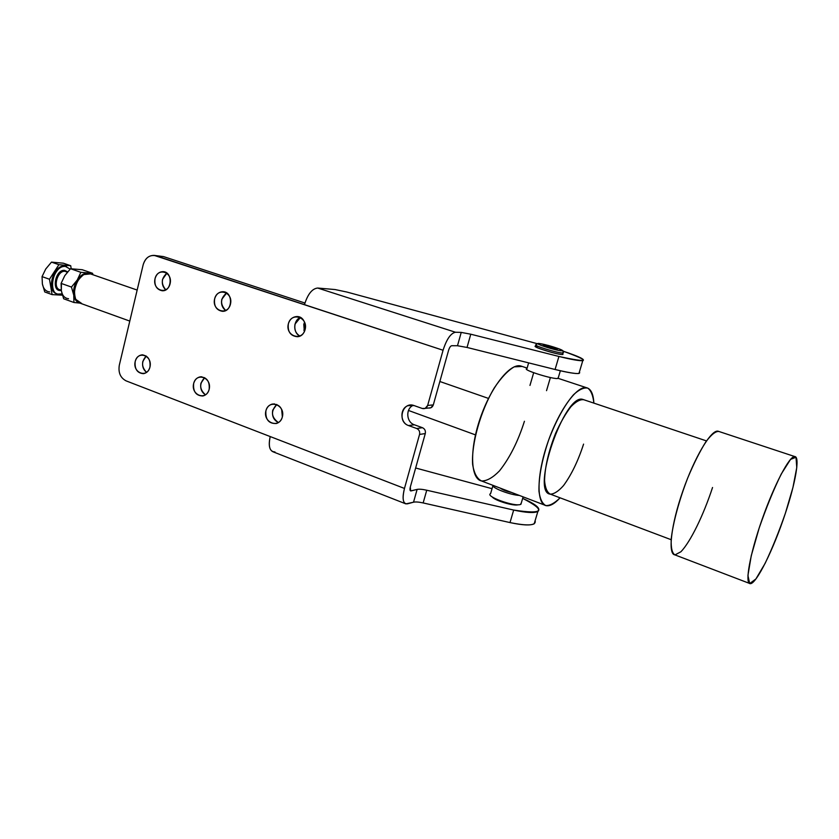 <?xml version="1.0" encoding="UTF-8"?>
<svg xmlns="http://www.w3.org/2000/svg" width="839" height="839" viewBox="0 0 839 839"><rect width="100%" height="100%" fill="white"/><g stroke="black" fill="none" stroke-linecap="round" stroke-linejoin="round"><path stroke-width="1.26" d="M281.652 409.39L282.365 416.92L281.652 409.39M303.781 324.336L304.358 331.625L303.781 324.336L304.599 322.166L303.781 324.336M162.577 279.272C161.738 283.697 162.818 287.211 165.818 289.833C162.818 287.211 161.738 283.697 162.577 279.272L166.94 273.168C161.214 278.307 160.836 283.855 165.818 289.833C162.818 287.211 161.738 283.697 162.577 279.272M221.811 299.292C220.898 304.148 222.209 307.882 225.733 310.514C222.209 307.882 220.898 304.148 221.811 299.292L226.645 292.968C220.206 298.453 219.902 304.305 225.733 310.514C222.209 307.882 220.898 304.148 221.811 299.292M295.045 324.053C294.049 329.465 295.674 333.461 299.922 336.051C295.674 333.461 294.049 329.465 295.045 324.053L300.414 317.488C293.189 320.12 292.853 332.999 299.922 336.051C295.674 333.461 294.049 329.465 295.045 324.053M272.738 410.166C271.763 416.008 273.661 420.15 278.443 422.583C273.661 420.15 271.763 416.008 272.738 410.166L276.786 404.461L272.738 410.166M200.941 383.203C200.028 388.415 201.559 392.295 205.534 394.854C201.559 392.295 200.028 388.415 200.941 383.203L204.664 377.676L200.941 383.203M142.829 361.389C141.99 366.108 143.249 369.768 146.636 372.369C143.249 369.768 141.99 366.108 142.829 361.389L146.238 356.04L142.829 361.389M137.166 290.063L89.742 273.64C77.765 269.487 67.707 300.498 80.135 303.183L129.793 321.085M80.418 277.195C75.888 282.009 73.874 287.704 74.356 294.29C73.874 287.704 75.888 282.009 80.418 277.195M81.614 303.424L75.741 299.345C72.741 289.497 75.426 281.243 83.785 274.573L90.497 273.902M304.83 330.514L303.833 330.167L304.83 330.514M557.358 378.536L558.292 377.728L557.358 378.536C550.877 378.903 521.438 369.38 526.923 368.741L528.633 362.878M500.264 488.141C502.729 489.892 506.536 491.35 511.664 492.493C506.536 491.35 502.729 489.892 500.264 488.141M519.362 495.44C510.081 494.947 491.948 487.983 492.692 485.246C491.948 487.983 510.081 494.947 519.362 495.44M520.505 504.449L521.334 502.886L520.505 504.449C514.443 506.997 484.554 496.132 490.595 493.647L492.871 485.833M416.7 428.509C419.112 429.673 420.056 431.655 419.552 434.434L425.279 433.564C425.782 430.806 424.838 428.855 422.447 427.701L416.7 428.509L422.447 427.701L414.372 424.786L408.562 425.562L416.7 428.509L408.562 425.562L414.372 424.786L422.447 427.701C424.838 428.855 425.782 430.806 425.279 433.564L410.313 487.05L425.279 433.564L419.552 434.434L404.471 488.445C402.007 498.932 402.982 504.071 407.397 503.84L413.522 502.204L417.119 489.41L411.016 490.909C409.925 490.941 409.694 489.651 410.313 487.05L410.659 490.92L417.119 489.41L413.522 502.204C415.567 501.732 418.776 501.984 423.15 502.939L426.747 490.228C422.363 489.252 419.154 488.98 417.119 489.41C419.154 488.98 422.363 489.252 426.747 490.228L423.15 502.939C418.776 501.984 415.567 501.732 413.522 502.204L405.877 503.882C402.741 502.446 402.269 497.307 404.471 488.445L419.552 434.434C420.056 431.655 419.112 429.673 416.7 428.509M163.563 256.598L156.023 255.78C149.803 254.542 145.525 257.531 143.175 264.746C145.074 258.464 148.744 255.35 154.187 255.392L443.065 350.251L427.649 405.457L433.312 404.88C432.463 407.219 430.879 408.268 428.561 408.016L430.868 407.775L433.312 404.88L427.649 405.457L443.065 350.251C446.61 339.218 450.753 333.219 455.472 332.244L461.23 332.401L470.773 334.205L558.921 356.46C589.848 363.13 591.243 361.368 563.116 351.163C579.057 356.481 585.612 359.648 582.769 360.676C579.33 360.959 571.38 359.553 558.921 356.46L555.082 369.496C567.521 372.558 575.481 373.879 578.952 373.47L579.392 372.002C581.354 374.676 573.247 373.837 555.082 369.496L467.04 347.451L555.082 369.496L558.921 356.46L470.773 334.205L467.04 347.451L457.486 345.741L467.04 347.451L470.773 334.205L461.23 332.401L457.486 345.741L451.697 345.72C450.512 345.993 449.484 347.493 448.613 350.22L433.312 404.88L448.613 350.22C449.484 347.493 450.512 345.993 451.697 345.72L457.486 345.741L461.23 332.401L455.472 332.244C450.753 333.219 446.61 339.218 443.065 350.251L156.023 255.78L163.563 256.598L304.924 303.026L163.563 256.598L154.345 255.413M413.239 405.321C405.415 408.541 406.212 422.279 414.372 424.786C406.212 422.279 405.415 408.541 413.239 405.321M276.786 404.461C270.578 411.131 271.123 417.172 278.443 422.583C271.123 417.172 270.578 411.131 276.786 404.461M146.238 356.04C141.246 361.588 141.382 367.031 146.636 372.369C141.382 367.031 141.246 361.588 146.238 356.04M204.664 377.676C199.105 383.696 199.399 389.411 205.534 394.854C199.399 389.411 199.105 383.696 204.664 377.676M427.649 405.457L425.184 408.383L422.29 408.478L414.099 405.583L407.964 405.677C399.626 408.457 400.067 422.961 408.562 425.562C396.721 421.807 402.468 400.969 414.099 405.583L422.29 408.478C424.849 409.086 426.642 408.079 427.649 405.457M126.133 380.885C120.438 377.896 118.163 372.694 119.295 365.269C118.163 372.694 120.438 377.896 126.133 380.885L404.471 488.445L126.133 380.885M143.175 264.746L119.295 365.269L143.175 264.746M288.354 323.833C291.395 311.542 308.406 317.194 305.134 329.517C301.977 341.851 285.082 336.019 288.354 323.833C287.483 331.699 290.483 335.999 297.342 336.722C308.333 336.324 307.546 315.747 296.576 316.576C292.475 316.974 289.738 319.386 288.354 323.833M155.037 278.663C157.732 266.959 172.981 272.025 170.086 283.76C167.297 295.506 152.153 290.273 155.037 278.663C154.219 285.564 156.62 289.591 162.231 290.755C172.121 291.553 173.065 271.846 163.144 271.647C159.127 271.71 156.421 274.049 155.037 278.663M214.637 298.852C217.479 286.886 233.504 292.213 230.442 304.211C227.495 316.219 211.575 310.724 214.637 298.852C213.788 306.13 216.42 310.283 222.534 311.321C232.917 311.699 233.273 291.573 222.87 291.731C218.78 291.909 216.032 294.29 214.637 298.852M265.911 410.764C268.889 398.745 285.554 404.912 282.355 416.952C279.272 429.012 262.712 422.667 265.911 410.764C265.292 419.636 268.826 423.873 276.513 423.485C279.429 422.478 281.38 420.308 282.355 416.952C283.026 408.289 279.607 403.999 272.109 404.115C268.994 405.038 266.928 407.251 265.911 410.764M135.194 361.515C137.827 350.052 152.792 355.6 149.95 367.073C147.234 378.567 132.363 372.873 135.194 361.515C134.492 369.097 137.26 373.145 143.49 373.67C146.72 373.061 148.881 370.869 149.95 367.073C150.674 359.616 147.989 355.547 141.896 354.876C138.529 355.4 136.306 357.613 135.194 361.515M193.652 383.538C196.431 371.824 212.141 377.644 209.152 389.38C206.268 401.126 190.663 395.148 193.652 383.538C192.96 391.624 196.032 395.777 202.86 395.987C206.006 395.221 208.103 393.019 209.152 389.38C209.865 381.441 206.897 377.267 200.227 376.858C196.924 377.54 194.732 379.763 193.652 383.538M274.951 451.938C269.738 451.76 268.155 446.631 270.21 436.563C268.333 445.048 269.319 450.144 273.147 451.843L405.877 503.882M535.114 520.704C536.352 525.581 527.983 526.21 509.997 522.582L423.15 502.939L509.997 522.582C522.288 525.235 530.353 525.644 534.181 523.819L535.114 520.704M492.231 496.94C494.653 500.537 514.16 506.42 518.177 504.753C514.16 506.42 494.653 500.537 492.231 496.94M335.086 289.549L346.916 292.045L537.191 343.675L346.916 292.045L335.086 289.549L317.687 288.039L335.086 289.549M304.463 304.641C307.756 294.153 312.16 288.616 317.687 288.039C312.16 288.616 307.756 294.153 304.463 304.641M535.733 346.213C530.993 346.517 557.725 354.834 562.529 354.53L563.021 353.964M455.472 332.244L317.687 288.039L455.472 332.244M562.529 354.53C556.11 354.729 525.287 344.389 538.124 346.371M415.641 467.994L492.042 488.686L415.641 467.994M522.676 498.366C536.142 504.323 541.207 508.707 537.851 511.517C534.044 513.227 525.99 512.744 513.678 510.06L509.997 522.582L513.678 510.06L426.747 490.228L513.678 510.06C543.588 514.622 546.577 510.731 522.676 498.366M64.613 270.368C54.965 269.183 51.106 292.654 61.278 290.357C51.106 292.654 54.965 269.183 64.613 270.368L67.623 271.857L64.613 270.368M61.216 289.916L59.884 289.749C52.458 288.155 57.461 270.189 65.023 271.322L67.309 272.224M65.505 266.456C51.252 264.841 47.005 299.544 62.034 293.902L57.765 294.09C46.606 291.731 54.157 264.694 65.505 266.456L70.151 269.109L65.505 266.456M67.466 272.035L65.023 271.322C57.461 270.189 52.458 288.176 59.894 289.749L61.257 290.242M44.75 291.951L42.38 283.949L42.055 276.618L45.746 268.994L51.483 262.125L63.355 263.194L51.483 262.125L58.898 264.694L70.717 265.732L63.355 263.194L70.717 265.732L58.898 264.694L51.483 262.125L45.746 268.994L42.055 276.618L49.47 279.251L58.898 264.694L49.47 279.251L42.055 276.618L42.38 283.949L44.75 291.951L52.112 294.615L49.47 279.251L52.112 294.615L62.411 295.181L52.112 294.615L44.75 291.951M71.189 268.711L70.717 265.732L71.189 268.711M56.947 293.797C45.726 291.532 53.235 264.39 64.634 266.152L66.512 266.613M49.721 291.93C45.862 291.521 43.408 288.857 42.38 283.949M66.575 266.645L64.634 266.152C53.276 264.39 45.726 291.416 56.895 293.786L57 293.818M87.791 273.168C83.931 273.053 80.418 275.339 77.24 280.048C74.252 284.987 73.087 290.032 73.759 295.181C74.524 299.355 76.391 301.925 79.369 302.91C76.391 301.925 74.524 299.355 73.759 295.181L73.937 302.491L79.873 303.099L73.937 302.491L63.67 298.778L61.341 290.734L61.1 283.383L64.771 275.664L70.528 268.732L82.253 269.728L92.521 273.273L93.056 274.793L92.521 273.273L82.253 269.728L70.528 268.732L80.869 272.318L92.521 273.273L80.869 272.318L77.24 280.048L71.451 287.053L73.759 295.181C73.087 290.032 74.252 284.987 77.24 280.048C80.418 275.339 83.931 273.053 87.791 273.168M68.546 298.715C64.729 298.327 62.327 295.664 61.341 290.734C62.327 295.664 64.729 298.327 68.546 298.715M64.771 275.674L61.1 283.383L71.451 287.053L77.24 280.048L80.869 272.318L70.528 268.732L64.771 275.674M61.404 284.39L61.341 290.734L63.67 298.778L73.937 302.491L73.759 295.181L71.451 287.053L61.1 283.383L61.341 290.734M561.836 350.817C556.907 350.891 533.268 343.424 538.711 343.529C543.724 343.529 566.818 350.786 561.836 350.817C566.818 350.786 543.724 343.529 538.711 343.529C533.268 343.424 556.907 350.891 561.836 350.817M562.969 353.041L563.441 352.464L562.969 353.041C558.166 353.324 531.402 345.007 536.173 344.735C531.402 345.007 558.166 353.324 562.969 353.041M557.264 349.381L544.574 346.046L543.211 344.944L555.827 348.258L557.264 349.381L548.832 346.056L548.475 347.273L548.832 346.056L543.211 344.944L544.574 346.046L557.264 349.381M524.427 421.272C517.978 441.545 509.64 458.094 499.436 470.931C492.892 477.622 486.977 480.978 481.67 480.999C477.045 478.849 474.035 473.28 472.619 464.303C471.319 443.883 480.558 411.005 494.202 388.038C501.135 377.676 507.794 370.618 514.192 366.853L522.194 366.454M560.064 497.821C554.642 503.767 549.985 506.378 546.084 505.655C536.32 503.914 536.593 475.021 547.657 442.887C558.585 410.722 576.938 385.374 586.534 387.723C590.929 388.814 593.372 393.942 593.865 403.119C593.089 395.589 591.055 390.575 587.761 388.111C583.808 387.356 579.046 389.579 573.467 394.781C564.395 405.321 556.079 420.517 548.528 440.37C541.805 460.506 538.628 477.517 538.984 491.402C540.001 498.943 542.288 503.673 545.822 505.581C549.933 505.749 554.684 503.159 560.064 497.821M527.112 368.08L520.62 365.93C509.787 363.161 490.637 387.408 480.076 418.734C469.379 450.029 470.501 478.702 481.46 480.946L544.542 505.057M583.577 444.114C578.113 460.978 571.422 474.811 563.514 485.592C558.522 491.214 554.128 494.066 550.321 494.15C547.101 492.441 545.182 487.92 544.563 480.59C544.899 466.956 548.58 451.204 555.586 433.333C560.483 422.51 565.601 413.627 570.929 406.695C576.068 401.409 580.42 399.112 583.996 399.804M706.49 440.915L582.864 399.427C564.616 392.642 530.258 493.049 550.374 494.161L671.158 539.708M712.542 487.49C703.47 515.23 690.497 541.837 680.911 551.768L675.007 554.894C672.165 553.394 670.896 548.14 671.2 539.131C672.92 523.253 679.066 500.369 687.76 477.873C693.832 463.432 699.841 451.445 705.788 441.933C711.315 434.55 715.688 431.068 718.929 431.487M785.419 513.143C773.768 548.821 756.128 584.699 750.139 583.65C744.644 583.734 749.846 554.285 762.074 519.498C774.24 484.711 789.562 455.692 794.764 456.552C800.144 456.563 795.519 482.886 785.419 513.143L792.949 487.469L796.767 467.533L796.012 457.297L790.569 459.342L781.277 473.983C773.652 489.536 766.28 507.585 759.148 528.119L751.251 555.743L747.927 575.481L749.688 583.545L755.897 578.973L765.126 563.357C772.216 548.423 778.98 531.685 785.419 513.143M794.764 456.552L717.943 431.162C711.032 429.715 694.503 457.349 682.799 491.172C671.001 524.973 667.718 554.254 674.871 554.873L749.332 583.336M560.347 370.765L558.071 378.473M523.117 496.866L520.925 504.281M430.868 407.775L425.184 408.383M412.662 405.206L407.964 405.677M201.769 376.795L200.227 376.858M142.955 354.866L141.896 354.876M274.563 403.926L272.109 404.115M222.859 291.731L223.405 291.762M296.566 316.576L297.677 316.628M582.769 360.676L578.952 373.47M534.181 523.819L537.851 511.517M65.82 271.458L66.354 271.647M65.778 266.362L66.648 266.666M562.864 354.509L563.074 351.09C563.609 351.195 562.896 349.653 548.685 345.542C535.125 342.375 539.12 343.749 537.516 343.56L536.173 344.735M535.586 346.748L536.016 345.259M546.535 390.659L550.394 377.529M529.965 385.416L533.677 372.726M439.856 381.504L488.487 398.42M408.478 410.46L475.482 434.885M586.534 387.723L558.323 378.399"/></g></svg>
